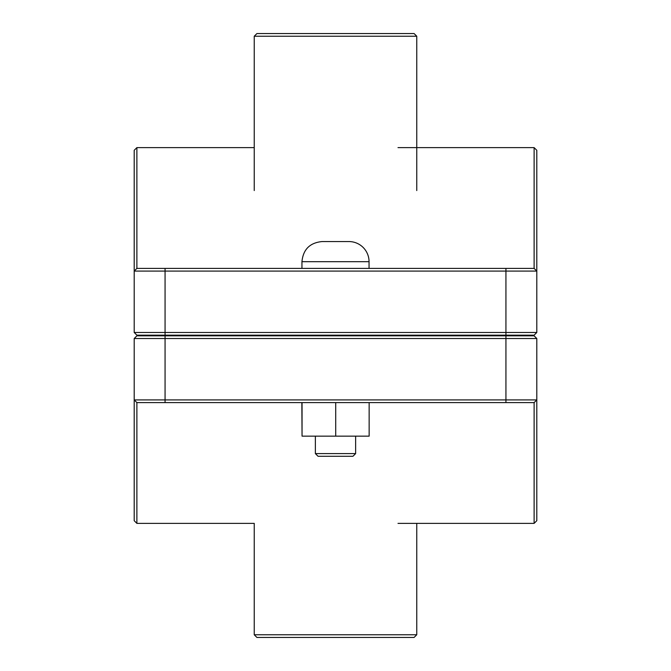 <?xml version="1.0" encoding="UTF-8"?>
<svg xmlns="http://www.w3.org/2000/svg" width="671" height="671" viewBox="0 0 671 671"><rect width="100%" height="100%" fill="white"/><g stroke="black" fill="none" stroke-linecap="round" stroke-linejoin="round"><path stroke-width="1.01" d="M355.63 453.596L352.946 456.28L318.054 456.28L315.37 453.596L355.63 453.596L355.63 436.15M369.151 402.6L369.151 436.15L335.71 436.15L335.71 402.6M302.051 402.6L302.051 436.15L335.71 436.15M301.849 402.6L302.051 436.15M335.5 241.56L348.92 241.56A20.13 20.13 0 0 1 369.05 261.69L301.95 261.69C303.141 249.461 309.851 242.751 322.08 241.56L335.5 241.56M165.066 335.165L136.884 335.165L134.2 332.481L165.066 332.481L165.066 271.084L536.8 271.084L536.8 150.304L534.116 147.62L534.116 268.4L536.8 271.084L536.8 332.481L165.066 332.481L165.066 335.165L534.116 335.165L536.8 332.481M534.116 268.4L136.884 268.4L136.884 147.62L134.2 150.304L134.2 332.481M136.884 268.4L134.2 271.084L165.066 271.084L165.066 268.4M505.934 335.835L534.116 335.835L536.8 338.519L505.934 338.519L505.934 399.916L134.2 399.916L134.2 520.696L136.884 523.38L136.884 402.6L134.2 399.916L134.2 338.519L505.934 338.519L505.934 335.835L136.884 335.835L134.2 338.519M136.884 402.6L534.116 402.6L534.116 523.38L536.8 520.696L536.8 338.519M534.116 402.6L536.8 399.916L505.934 399.916L505.934 402.6M254.242 634.766L256.926 637.45L414.074 637.45L416.758 634.766L254.242 634.766L254.242 523.38L136.884 523.38M416.758 36.234L414.074 33.55L256.926 33.55L254.242 36.234L416.758 36.234L416.758 190.564M505.934 335.165L505.934 268.4M165.066 335.835L165.066 402.6M369.05 335.835L369.05 335.165M301.95 335.835L301.95 335.165M369.05 268.4L369.05 261.69M301.95 268.4L301.95 261.69M315.37 453.596L315.37 436.15M136.884 147.62L254.242 147.62M398.004 147.62L534.116 147.62M398.004 523.38L534.116 523.38M416.758 523.38L416.758 634.766M254.242 36.234L254.242 190.564"/></g></svg>
